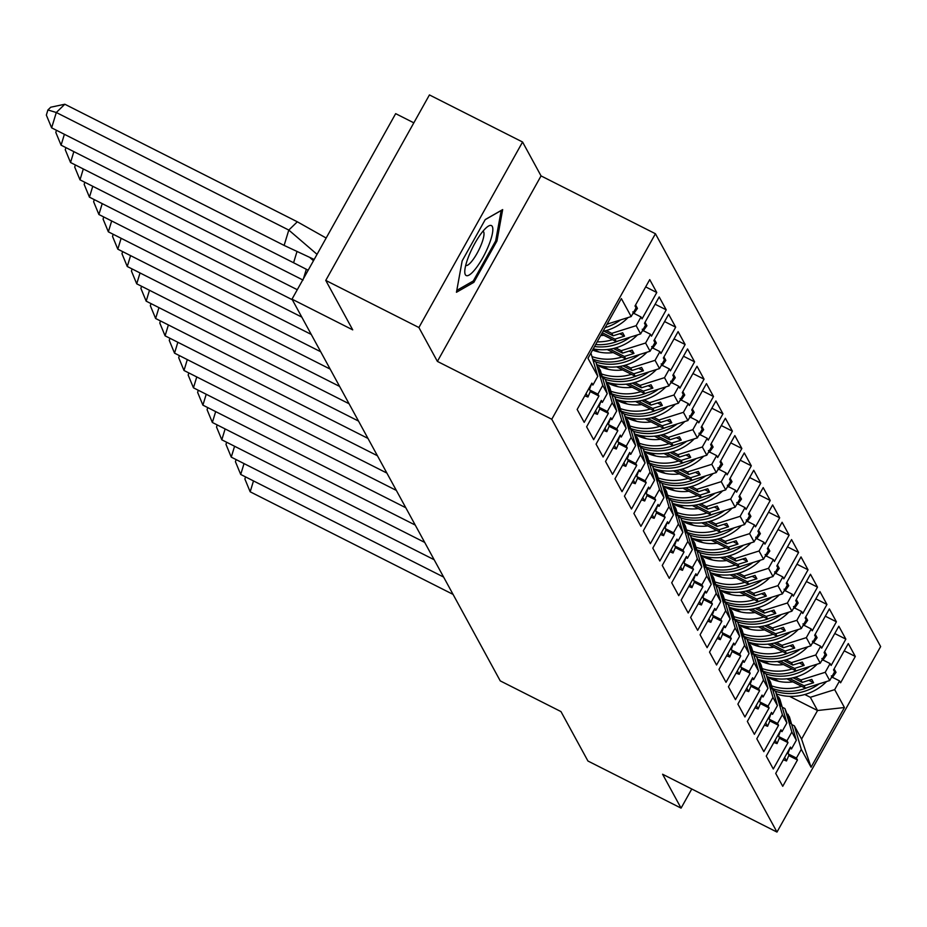 <?xml version="1.0" encoding="UTF-8"?>
<svg xmlns="http://www.w3.org/2000/svg" width="927" height="927" viewBox="0 0 927 927"><rect width="100%" height="100%" fill="white"/><g stroke="black" fill="none" stroke-linecap="round" stroke-linejoin="round"><path stroke-width="1.39" d="M437.393 361.403L541.055 175.91L522.573 142.016L418.9 327.521L437.393 361.403L551.774 419.247L776.977 832.075L662.596 774.242L681.078 808.124L691.774 788.993M681.078 808.124L587.938 761.021L560.974 711.588L500.244 680.881L292.005 299.154L395.667 113.65L413.836 122.839M418.9 327.521L325.759 280.417L429.433 94.925L522.573 142.016M541.055 175.91L655.435 233.743L880.65 646.582L776.977 832.075M601.496 334.102L616.27 341.576L614.937 339.131L602.272 332.723M597.996 367.196L600.302 370.14L607.243 393.627L602.376 402.353L601.345 400.464L586.617 426.802L593.651 439.688L608.379 413.349L607.347 411.461L612.214 402.747L605.273 379.247L611.148 394.253L608.425 385.029L609.757 387.463L616.698 410.962L611.832 419.676L610.8 417.787L596.073 444.137L603.106 457.023L617.822 430.684L616.803 428.795L621.669 420.07L614.728 396.582L620.603 411.588L617.88 402.353L619.213 404.798L626.154 428.297L621.287 437.011L620.256 435.122L605.528 461.461L612.562 474.357L627.278 448.008L626.246 446.119L631.125 437.405L624.184 413.905L628.239 425.586L630.059 428.911L627.336 419.688L628.668 422.133L635.609 445.62L630.742 454.346L629.711 452.457L614.983 478.795L622.017 491.681L636.733 465.342L635.702 463.454L640.58 454.74L633.639 431.24L639.514 446.246L636.791 437.023L638.124 439.456L645.065 462.955L640.186 471.669L639.167 469.78L624.439 496.13L631.472 509.016L646.189 482.677L645.157 480.789L650.036 472.063L643.095 448.575L648.97 463.581L646.246 454.346L647.579 456.791L654.52 480.29L649.642 489.004L648.61 487.115L633.894 513.454L640.928 526.351L655.644 500.001L654.613 498.112L659.491 489.398L652.55 465.899L656.606 477.579L658.425 480.904L655.702 471.681L657.034 474.126L663.975 497.614L659.097 506.339L658.066 504.45L643.35 530.789L650.383 543.674L665.099 517.336L664.068 515.447L668.946 506.733L662.005 483.234L667.88 498.239L665.157 489.016L666.49 491.449L673.431 514.948L668.552 523.662L667.521 521.774L652.805 548.124L659.839 561.009L674.555 534.67L673.523 532.782L678.402 524.056L671.461 500.568L677.336 515.574L674.613 506.339L675.945 508.784L682.886 532.283L678.008 540.997L676.977 539.108L662.26 565.447L669.282 578.344L684.01 551.994L682.979 550.105L687.846 541.391L680.916 517.892L684.972 529.572L686.791 532.898L684.068 523.674L685.401 526.119L692.342 549.607L687.463 558.332L686.432 556.443L671.716 582.782L678.738 595.667L693.466 569.329L692.434 567.44L697.301 558.726L690.372 535.227L696.247 550.232L693.512 541.009L694.856 543.442L701.785 566.942L696.919 575.655L695.887 573.767L681.171 600.117L688.193 613.002L702.921 586.664L701.89 584.775L706.756 576.049L699.815 552.562L705.702 567.567L702.967 558.332L704.3 560.777L711.241 584.277L706.374 592.99L705.343 591.102L690.615 617.44L697.649 630.337L712.376 603.987L711.345 602.098L716.212 593.384L709.271 569.885L713.338 581.565L715.157 584.891L712.423 575.667L713.755 578.112L720.696 601.6L715.829 610.325L714.798 608.436L700.07 634.775L707.104 647.66L721.832 621.322L720.8 619.433L725.667 610.719L718.726 587.22L724.613 602.226L721.878 593.002L723.211 595.435L730.152 618.935L725.285 627.649L724.254 625.76L709.526 652.11L716.559 664.995L731.276 638.657L730.256 636.768L735.123 628.043L728.182 604.555L734.057 619.56L731.333 610.325L732.666 612.77L739.607 636.27L734.74 644.983L733.709 643.095L718.981 669.433L726.015 682.318L740.731 655.98L739.7 654.091L744.578 645.377L737.637 621.878L741.693 633.558L743.512 636.884L740.789 627.66L742.121 630.105L749.062 653.593L744.196 662.318L743.164 660.43L728.437 686.768L735.47 699.653L750.186 673.315L749.155 671.426L754.033 662.712L747.092 639.213L752.967 654.219L750.244 644.995L751.577 647.428L758.518 670.928L753.639 679.642L752.62 677.753L737.892 704.103L744.926 716.988L759.642 690.65L758.61 688.761L763.489 680.036L756.548 656.548L762.423 671.554L759.7 662.318L761.032 664.763L767.973 688.263L763.095 696.977L762.064 695.088L747.347 721.426L754.381 734.311L769.097 707.973L768.066 706.084L772.944 697.371L766.003 673.871L770.059 685.551L771.878 688.877L769.155 679.653L770.488 682.098L777.429 705.586L772.55 714.311L771.519 712.423L756.803 738.761L763.836 751.646L778.553 725.308L777.521 723.419L782.4 714.705L775.459 691.206L781.334 706.212L778.61 696.988L779.943 699.422L786.884 722.921L782.4 714.705M607.173 349.525L625.725 358.9L624.392 356.455L609.966 349.155M607.452 384.531L608.425 385.029M616.629 366.849L635.18 376.235L633.848 373.79L619.421 366.489M616.907 401.854L617.88 402.353M626.084 384.184L644.636 393.558L643.303 391.124L628.865 383.824M626.351 419.189L627.336 419.688M635.54 401.518L654.091 410.893L652.759 408.448L638.321 401.148M635.806 436.524L636.791 437.023M644.995 418.842L663.547 428.228L662.214 425.783L647.776 418.483M645.262 453.848L646.246 454.346M654.45 436.177L673.002 445.551L671.669 443.118L657.231 435.817M654.717 471.183L655.702 471.681M663.906 453.512L682.457 462.886L681.125 460.441L666.687 453.141M664.172 488.517L665.157 489.016M673.361 470.835L691.913 480.221L690.569 477.776L676.142 470.476M673.628 505.841L674.613 506.339M682.817 488.17L701.357 497.544L700.024 495.111L685.598 487.811M683.083 523.176L684.068 523.674M692.272 505.505L710.812 514.879L709.479 512.434L695.053 505.134M692.539 540.511L693.512 541.009M701.716 522.828L720.267 532.214L718.935 529.769L704.508 522.469M701.994 557.834L702.967 558.332M711.171 540.163L729.723 549.537L728.39 547.104L713.964 539.804M711.449 575.169L712.423 575.667M720.627 557.498L739.178 566.872L737.846 564.427L723.419 557.127M720.905 592.504L721.878 593.002M730.082 574.821L748.634 584.207L747.301 581.762L732.875 574.462M730.36 609.827L731.333 610.325M739.537 592.156L758.089 601.53L756.756 599.097L742.318 591.797M739.804 627.162L740.789 627.66M748.993 609.491L767.544 618.865L766.212 616.42L751.774 609.12M749.259 644.497L750.244 644.995M758.448 626.814L777 636.2L775.667 633.755L761.229 626.455M758.715 661.82L759.7 662.318M767.904 644.149L786.455 653.523L785.123 651.09L770.685 643.79M768.17 679.155L769.155 679.653M777.359 661.484L795.911 670.858L794.578 668.413L780.14 661.113M777.626 696.49L778.61 696.988M786.814 678.807L805.366 688.193L804.022 685.748L789.595 678.448M787.081 713.813L789.398 716.756L796.339 740.256L791.461 748.97L790.43 747.081L775.714 773.419L782.736 786.305L797.463 759.966L796.432 758.077L801.299 749.364L794.369 725.864L801.577 739.086L817.544 710.522L810.325 697.301L804.798 694.508M551.774 419.247L655.435 233.743M777.429 705.586L772.944 697.371M767.973 688.263L763.489 680.036M758.518 670.928L754.033 662.712M749.062 653.593L744.578 645.377M739.607 636.27L735.123 628.043M730.152 618.935L725.667 610.719M720.696 601.6L716.212 593.384M711.241 584.277L706.756 576.049M701.785 566.942L697.301 558.726M692.342 549.607L687.846 541.391M682.886 532.283L678.402 524.056M673.431 514.948L668.946 506.733M663.975 497.614L659.491 489.398M654.52 480.29L650.036 472.063M645.065 462.955L640.58 454.74M635.609 445.62L631.125 437.405M626.154 428.297L621.669 420.07M616.698 410.962L612.214 402.747M607.243 393.627L602.759 385.412L595.818 361.912L599.885 373.593L601.704 376.918L598.969 367.695M590.916 353.036L597.788 376.304L592.921 385.018L591.889 383.129L577.162 409.467L584.195 422.364L598.923 396.014L597.892 394.126L602.759 385.412M597.788 376.304L587.973 358.309L621.357 298.575L631.171 316.57L607.058 324.16M603.941 331.159L613.118 335.794L611.785 333.349L636.142 325.678L641.02 316.964L642.052 318.853L656.768 292.515L649.734 279.618L635.018 305.968L636.049 307.857L631.171 316.57M636.142 325.678L640.627 333.905L616.27 341.576M613.396 348.482L622.573 353.129L621.241 350.684L645.598 343.013L650.476 334.288L651.496 336.177L666.223 309.838L659.19 296.953L644.474 323.291L645.505 325.18L640.627 333.905M645.598 343.013L650.082 351.229L625.725 358.9M622.851 365.817L632.029 370.452L630.696 368.007L655.053 360.336L659.92 351.623L660.951 353.511L675.679 327.173L668.645 314.288L653.929 340.626L654.96 342.515L650.082 351.229M655.053 360.336L659.537 368.564L635.18 376.235M632.307 383.152L641.484 387.787L640.151 385.342L664.508 377.671L669.375 368.958L670.406 370.846L685.134 344.508L678.101 331.611L663.384 357.961L664.404 359.85L659.537 368.564M664.508 377.671L668.993 385.899L644.636 393.558M641.762 400.476L650.939 405.122L649.607 402.677L673.964 395.006L678.831 386.281L679.862 388.17L694.59 361.831L687.556 348.946L672.84 375.284L673.859 377.173L668.993 385.899M673.964 395.006L678.448 403.222L654.091 410.893M651.217 417.81L660.395 422.445L659.062 420.001L683.419 412.33L688.286 403.616L689.317 405.505L704.045 379.166L697.011 366.281L682.284 392.619L683.315 394.508L678.448 403.222M683.419 412.33L687.904 420.557L663.547 428.228M660.673 435.145L669.85 439.78L668.518 437.335L692.875 429.664L697.741 420.951L698.773 422.839L713.5 396.501L706.467 383.604L691.739 409.954L692.77 411.843L687.904 420.557M692.875 429.664L697.359 437.892L673.002 445.551M670.128 452.469L679.306 457.115L677.973 454.67L702.33 446.999L707.197 438.274L708.228 440.163L722.944 413.824L715.922 400.939L701.194 427.277L702.226 429.166L697.359 437.892M702.33 446.999L706.814 455.215L682.457 462.886M679.584 469.804L688.761 474.439L687.417 471.994L711.774 464.323L716.652 455.609L717.683 457.498L732.4 431.159L725.377 418.274L710.65 444.612L711.681 446.501L706.814 455.215M711.774 464.323L716.27 472.55L691.913 480.221M689.039 487.138L698.205 491.773L696.872 489.329L721.229 481.658L726.108 472.944L727.139 474.833L741.855 448.483L734.833 435.597L720.105 461.947L721.136 463.836L716.27 472.55M721.229 481.658L725.714 489.885L701.357 497.544M698.494 504.462L707.66 509.108L706.328 506.663L730.685 498.993L735.563 490.267L736.594 492.156L751.31 465.817L744.277 452.932L729.561 479.271L730.592 481.159L725.714 489.885M730.685 498.993L735.169 507.208L710.812 514.879M707.95 521.797L717.116 526.432L715.783 523.987L740.14 516.316L745.018 507.602L746.05 509.491L760.766 483.152L753.732 470.267L739.016 496.605L740.047 498.494L735.169 507.208M740.14 516.316L744.624 524.543L720.267 532.214M717.394 539.132L726.571 543.767L725.238 541.322L749.595 533.651L754.474 524.937L755.505 526.826L770.221 500.476L763.188 487.59L748.471 513.94L749.503 515.829L744.624 524.543M749.595 533.651L754.08 541.878L729.723 549.537M726.849 556.455L736.026 561.102L734.694 558.657L759.051 550.986L763.929 542.26L764.949 544.149L779.677 517.811L772.643 504.925L757.927 531.264L758.958 533.152L754.08 541.878M759.051 550.986L763.535 559.201L739.178 566.872M736.305 573.79L745.482 578.425L744.149 575.98L768.506 568.309L773.373 559.595L774.404 561.484L789.132 535.146L782.098 522.26L767.382 548.599L768.413 550.487L763.535 559.201M768.506 568.309L772.991 576.536L748.634 584.207M745.76 591.125L754.937 595.76L753.605 593.315L777.962 585.644L782.828 576.93L783.86 578.819L798.587 552.469L791.554 539.584L776.838 565.933L777.869 567.822L772.991 576.536M777.962 585.644L782.446 593.871L758.089 601.53M755.215 608.448L764.393 613.095L763.06 610.65L787.417 602.979L792.284 594.253L793.315 596.142L808.043 569.804L801.009 556.918L786.293 583.257L787.313 585.146L782.446 593.871M787.417 602.979L791.901 611.194L767.544 618.865M764.671 625.783L773.848 630.418L772.515 627.973L796.872 620.302L801.739 611.588L802.77 613.477L817.498 587.139L810.465 574.253L795.737 600.592L796.768 602.48L791.901 611.194M796.872 620.302L801.357 628.529L777 636.2M774.126 643.118L783.303 647.753L781.971 645.308L806.328 637.637L811.195 628.923L812.226 630.812L826.954 604.462L819.92 591.577L805.192 617.927L806.223 619.815L801.357 628.529M806.328 637.637L810.812 645.864L786.455 653.523M783.582 660.441L792.759 665.088L791.426 662.643L815.783 654.972L820.65 646.246L821.681 648.135L836.397 621.797L829.375 608.912L814.648 635.25L815.679 637.139L810.812 645.864M815.783 654.972L820.268 663.187L795.911 670.858M793.037 677.776L802.214 682.411L800.882 679.966L825.227 672.295L830.105 663.581L831.137 665.47L845.853 639.132L838.831 626.246L824.103 652.585L825.134 654.474L820.268 663.187M825.227 672.295L829.723 680.522L805.366 688.193M810.325 697.301L834.682 689.63L839.561 680.916L840.592 682.805L855.308 656.455L848.286 643.57L833.558 669.92L834.59 671.808L829.723 680.522M834.682 689.63L844.439 707.521L811.067 767.243L801.299 749.364M796.339 740.256L791.855 732.029L784.914 708.541L790.789 723.547L788.066 714.311M786.884 722.921L782.006 731.635L780.974 729.746L766.258 756.096L773.292 768.981L788.008 742.643L786.977 740.754L791.855 732.029M611.785 333.349L606.258 330.557M593.141 360.557L595.818 361.912M614.937 339.131L624.508 336.119L622.689 332.781L613.118 335.794M621.241 350.684L615.713 347.88M602.596 377.892L605.273 379.247M624.392 356.455L633.964 353.442L632.144 350.116L622.573 353.129M630.696 368.007L625.169 365.215M599.143 352.051L593.153 349.027M612.052 395.226L614.728 396.582M633.848 373.79L643.419 370.777L641.6 367.44L632.029 370.452M640.151 385.342L634.624 382.55M608.599 369.386L602.075 366.095M621.507 412.55L624.184 413.905M643.303 391.124L652.875 388.112L651.055 384.775L641.484 387.787M649.607 402.677L644.08 399.873M618.042 386.721L611.53 383.419M630.963 429.885L633.639 431.24M652.759 408.448L662.33 405.435L660.511 402.109L650.939 405.122M659.062 420.001L653.535 417.208M627.498 404.045L620.986 400.754M640.418 447.22L643.095 448.575M662.214 425.783L671.774 422.77L669.966 419.433L660.395 422.445M668.518 437.335L662.99 434.543M636.953 421.379L630.441 418.089M649.873 464.543L652.55 465.899M671.669 443.118L681.229 440.105L679.41 436.768L669.85 439.78M677.973 454.67L672.446 451.866M646.409 438.714L639.897 435.412M659.329 481.878L662.005 483.234M681.125 460.441L690.685 457.428L688.865 454.103L679.306 457.115M687.417 471.994L681.89 469.201M655.864 456.038L649.352 452.747M668.773 499.213L671.461 500.568M690.569 477.776L700.14 474.763L698.321 471.426L688.761 474.439M696.872 489.329L691.345 486.536M665.319 473.373L658.807 470.07M678.228 516.536L680.916 517.892M700.024 495.111L709.595 492.098L707.776 488.761L698.205 491.773M706.328 506.663L700.8 503.859M674.775 490.707L668.263 487.405M687.683 533.871L690.372 535.227M709.479 512.434L719.051 509.421L717.231 506.096L707.66 509.108M715.783 523.987L710.256 521.194M684.23 508.031L677.707 504.74M697.139 551.206L699.815 552.562M718.935 529.769L728.506 526.756L726.687 523.419L717.116 526.432M725.238 541.322L719.711 538.529M693.686 525.366L687.162 522.063M706.594 568.529L709.271 569.885M728.39 547.104L737.962 544.091L736.142 540.754L726.571 543.767M734.694 558.657L729.167 555.852M703.141 542.701L696.617 539.398M716.05 585.864L718.726 587.22M737.846 564.427L747.417 561.414L745.598 558.089L736.026 561.102M744.149 575.98L738.622 573.187M712.596 560.024L706.073 556.733M725.505 603.199L728.182 604.555M747.301 581.762L756.872 578.749L755.053 575.412L745.482 578.425M753.605 593.315L748.077 590.522M722.052 577.359L715.528 574.056M734.96 620.522L737.637 621.878M756.756 599.097L766.328 596.084L764.508 592.747L754.937 595.76M763.06 610.65L757.533 607.845M731.496 594.694L724.984 591.391M744.416 637.857L747.092 639.213M766.212 616.42L775.783 613.407L773.964 610.082L764.393 613.095M772.515 627.973L766.988 625.18M740.951 612.017L734.439 608.726M753.871 655.192L756.548 656.548M775.667 633.755L785.239 630.742L783.419 627.405L773.848 630.418M781.971 645.308L776.444 642.515M750.406 629.352L743.894 626.049M763.327 672.515L766.003 673.871M785.123 651.09L794.682 648.066L792.875 644.74L783.303 647.753M791.426 662.643L785.899 659.839M759.862 646.687L753.35 643.384M772.782 689.85L775.459 691.206M794.578 668.413L804.138 665.401L802.318 662.075L792.759 665.088M800.882 679.966L795.343 677.173M769.317 664.01L762.805 660.719M782.226 707.185L784.914 708.541M804.022 685.748L813.593 682.736L811.774 679.398L802.214 682.411M778.773 681.345L772.261 678.043M789.503 696.339L817.544 710.522L844.439 707.521M791.681 724.508L794.369 725.864M811.067 767.243L801.577 739.086M292.005 299.154L352.723 329.861L325.759 280.417M844.219 650.847L855.308 656.455M784.613 757.498L786.502 760.951L788.947 755.099L788.008 753.384A47.381 45.284 151.4 0 0 789.85 748.159L791.461 748.97M831.716 676.942L839.561 680.916M788.344 753.987L796.432 758.077M788.761 755.563L797.463 759.966M834.763 633.523L845.853 639.132M825.308 616.188L836.397 621.797M815.853 598.854L826.954 604.462M806.397 581.53L817.498 587.139M796.942 564.195L808.043 569.804M787.486 546.86L798.587 552.469M778.031 529.537L789.132 535.146M768.576 512.202L779.677 517.811M759.12 494.867L770.221 500.476M749.665 477.544L760.766 483.152M740.221 460.209L751.31 465.817M730.766 442.874L741.855 448.483M721.31 425.551L732.4 431.159M711.855 408.216L722.944 413.824M702.399 390.881L713.5 396.501M692.944 373.558L704.045 379.166M683.489 356.223L694.59 361.831M674.033 338.888L685.134 344.508M664.578 321.565L675.679 327.173M655.122 304.23L666.223 309.838M645.667 286.895L656.768 292.515M780.383 730.812L782.006 731.635M822.261 659.618L830.105 663.581M778.889 736.664L786.977 740.754M779.306 738.24L788.008 742.643M586.073 393.546L587.95 396.999L590.406 391.148L589.468 389.433A47.381 45.284 151.4 0 0 591.31 384.207L592.921 385.018M633.176 312.99L641.02 316.964M589.804 390.035L597.892 394.126M590.209 391.611L598.923 396.014M595.528 410.881L597.405 414.334L599.862 408.483L598.923 406.756A47.381 45.284 151.4 0 0 600.754 401.53L602.376 402.353M642.631 330.325L650.476 334.288M599.259 407.37L607.347 411.461M599.665 408.946L608.379 413.349M604.972 428.204L606.861 431.669L609.317 425.817L608.379 424.091A47.381 45.284 151.4 0 0 610.209 418.865L611.832 419.676M652.087 347.66L659.92 351.623M608.715 424.705L616.803 428.795M609.12 426.281L617.822 430.684M614.427 445.539L616.316 448.992L618.772 443.141L617.834 441.426A47.381 45.284 151.4 0 0 619.665 436.2L621.287 437.011M661.53 364.983L669.375 368.958M618.17 442.028L626.246 446.119M618.576 443.604L627.278 448.008M629.109 453.523L630.742 454.346M670.986 382.318L678.831 386.281M627.614 459.363L635.702 463.454M628.031 460.939L636.733 465.342M633.338 480.198L635.227 483.662L637.683 477.811L636.745 476.084A47.381 45.284 151.4 0 0 638.576 470.858L640.186 471.669M680.441 399.653L688.286 403.616M637.069 476.698L645.157 480.789M637.486 478.274L646.189 482.677M642.793 497.532L644.682 500.986L647.139 495.134L646.2 493.419A47.381 45.284 151.4 0 0 648.031 488.193L649.642 489.004M689.897 416.976L697.741 420.951M646.525 494.021L654.613 498.112M646.942 495.597L655.644 500.001M652.249 514.867L654.138 518.32L656.594 512.469L655.644 510.742A47.381 45.284 151.4 0 0 657.486 505.516L659.097 506.339M699.352 434.311L707.197 438.274M655.98 511.356L664.068 515.447M656.397 512.932L665.099 517.336M661.704 532.191L663.593 535.644L666.038 529.804L665.099 528.077A47.381 45.284 151.4 0 0 666.942 522.851L668.552 523.662M708.807 451.646L716.652 455.609M665.435 528.691L673.523 532.782M665.853 530.267L674.555 534.67M676.386 540.174L678.008 540.997M718.263 468.969L726.108 472.944M674.891 546.015L682.979 550.105M675.308 547.59L684.01 551.994M680.615 566.861L682.492 570.314L684.949 564.462L684.01 562.735A47.381 45.284 151.4 0 0 685.853 557.509L687.463 558.332M727.718 486.304L735.563 490.267M684.346 563.349L692.434 567.44M684.752 564.925L693.466 569.329M690.07 584.184L691.948 587.637L694.404 581.797L693.466 580.07A47.381 45.284 151.4 0 0 695.308 574.844L696.919 575.655M737.174 503.639L745.018 507.602M693.802 580.684L701.89 584.775M694.207 582.26L702.921 586.664M699.526 601.519L701.403 604.972L703.86 599.12L702.921 597.405A47.381 45.284 151.4 0 0 704.763 592.179L706.374 592.99M746.629 520.962L754.474 524.937M703.257 598.008L711.345 602.098M703.663 599.584L712.376 603.987M708.981 618.854L710.858 622.307L713.315 616.455L712.376 614.728A47.381 45.284 151.4 0 0 714.207 609.502L715.829 610.325M756.084 538.297L763.929 542.26M712.712 615.343L720.8 619.433M713.118 616.918L721.832 621.322M718.425 636.177L720.314 639.63L722.77 633.79L721.832 632.063A47.381 45.284 151.4 0 0 723.663 626.837L725.285 627.649M765.54 555.632L773.373 559.595M722.168 632.678L730.256 636.768M722.573 634.253L731.276 638.657M733.106 644.161L734.74 644.983M774.984 572.956L782.828 576.93M731.623 650.001L739.7 654.091M732.029 651.577L740.731 655.98M737.336 670.847L739.225 674.3L741.681 668.448L740.743 666.722A47.381 45.284 151.4 0 0 742.573 661.496L744.196 662.318M784.439 590.29L792.284 594.253M741.079 667.336L749.155 671.426M741.484 668.912L750.186 673.315M752.017 678.819L753.639 679.642M793.894 607.625L801.739 611.588M750.522 684.671L758.61 688.761M750.94 686.247L759.642 690.65M756.247 705.505L758.135 708.958L760.592 703.106L759.653 701.391A47.381 45.284 151.4 0 0 761.484 696.165L763.095 696.977M803.35 624.949L811.195 628.923M759.978 701.994L768.066 706.084M760.395 703.57L769.097 707.973M765.702 722.84L767.591 726.293L770.047 720.441L769.097 718.715A47.381 45.284 151.4 0 0 770.94 713.489L772.55 714.311M812.805 642.284L820.65 646.246M769.433 719.329L777.521 723.419M769.85 720.905L778.553 725.308M808.842 680.325L813.593 682.736M799.387 662.99L804.138 665.401M789.931 645.667L794.682 648.066M780.476 628.332L785.239 630.742M771.021 610.997L775.783 613.407M761.565 593.674L766.328 596.084M752.11 576.339L756.872 578.749M742.654 559.004L747.417 561.414M733.199 541.681L737.962 544.091M723.744 524.346L728.506 526.756M714.288 507.011L719.051 509.421M704.833 489.688L709.595 492.098M695.377 472.353L700.14 474.763M685.934 455.03L690.685 457.428M676.478 437.695L681.229 440.105M667.023 420.36L671.774 422.77M657.567 403.036L662.33 405.435M648.112 385.702L652.875 388.112M638.657 368.367L643.419 370.777M629.201 351.043L633.964 353.442M619.746 333.708L624.508 336.119M473.859 282.329L496.953 240.985L502.666 209.595L485.261 219.548L462.156 260.881L456.455 292.272L473.859 282.329L472.295 281.541M495.771 240.383L496.953 240.985M819.109 683.859A47.381 45.284 151.4 0 1 775.517 691.322M776.919 694.103A47.381 45.284 -28.6 0 0 826.606 681.496M771.6 685.876A47.381 45.284 -28.6 0 0 801.6 686.293M807.73 687.44A47.381 45.284 151.4 0 1 772.353 688.425M792.898 681.89A40.915 39.108 151.4 0 1 769.213 677.973A40.915 39.108 151.4 0 1 767.556 677.081M253.488 480.928L250.174 491.797L453.06 594.392M250.174 491.797L244.89 479.039L245.539 476.907M834.126 668.9L836.015 672.353L832.284 677.567L831.345 675.841M786.502 760.951L783.327 759.792M475.481 268.876A27.995 6.871 116.8 0 0 491.437 237.544A27.995 6.871 116.8 0 0 487.475 226.744A27.995 6.871 116.8 0 0 482.144 232.248A27.995 6.871 116.8 0 0 464.775 271.657A27.995 6.871 116.8 0 0 475.481 268.876M465.69 265.4A19.166 4.705 116.8 0 0 465.76 265.435A19.166 4.705 116.8 0 0 472.121 260.869A19.166 4.705 116.8 0 0 481.878 242.967A19.166 4.705 116.8 0 0 483.048 231.229A19.166 4.705 116.8 0 0 482.99 231.194M485.203 219.653L501.194 210.51L495.667 240.916L473.291 280.974L456.791 290.406M809.653 666.525A47.381 45.284 151.4 0 1 766.061 673.987M767.475 676.78A47.381 45.284 -28.6 0 0 817.15 664.172M762.145 668.541A47.381 45.284 -28.6 0 0 792.145 668.958M798.274 670.117A47.381 45.284 151.4 0 1 762.898 671.09M783.442 664.555A40.915 39.108 151.4 0 1 759.758 660.638A40.915 39.108 151.4 0 1 758.101 659.746M244.033 463.593L240.719 474.462L443.604 577.058M240.719 474.462L235.435 461.704L236.084 459.572M780.395 730.824A47.381 45.284 151.4 0 1 778.553 736.05L779.491 737.776L777.046 743.616L773.883 742.457M824.671 651.565L826.56 655.03L822.828 660.233L821.89 658.506M775.157 740.163L777.046 743.616M800.198 649.201A47.381 45.284 151.4 0 1 756.606 656.652M758.019 659.445A47.381 45.284 -28.6 0 0 807.695 646.837M752.689 651.217A47.381 45.284 -28.6 0 0 782.689 651.623M788.819 652.782A47.381 45.284 151.4 0 1 753.442 653.755M773.987 647.231A40.915 39.108 151.4 0 1 750.314 643.303A40.915 39.108 151.4 0 1 748.657 642.423M234.577 446.258L231.263 457.138L434.149 559.723M231.263 457.138L225.979 444.369L226.628 442.249M815.215 634.242L817.104 637.695L813.373 642.898L812.434 641.183M767.591 726.293L764.427 725.123M790.743 631.866A47.381 45.284 151.4 0 1 747.15 639.329M748.564 642.11A47.381 45.284 -28.6 0 0 798.24 629.503M743.234 633.883A47.381 45.284 -28.6 0 0 773.234 634.3M779.364 635.447A47.381 45.284 151.4 0 1 743.987 636.432M764.532 629.896A40.915 39.108 151.4 0 1 740.858 625.98A40.915 39.108 151.4 0 1 739.201 625.088M225.122 428.934L221.808 439.804L424.693 542.399M221.808 439.804L216.536 427.046L217.173 424.914M805.76 616.907L807.649 620.36L803.918 625.574L802.979 623.848M758.135 708.958L754.972 707.799M781.287 614.531A47.381 45.284 151.4 0 1 737.695 621.994M739.109 624.786A47.381 45.284 -28.6 0 0 788.796 612.179M733.79 616.548A47.381 45.284 -28.6 0 0 763.778 616.965M769.908 618.124A47.381 45.284 151.4 0 1 734.532 619.097M755.076 612.562A40.915 39.108 151.4 0 1 731.403 608.645A40.915 39.108 151.4 0 1 729.746 607.753M215.667 411.6L212.353 422.469L415.238 525.064M212.353 422.469L207.08 409.711L207.729 407.579M752.029 678.831A47.381 45.284 151.4 0 1 750.198 684.056L751.137 685.783L748.68 691.623L745.517 690.464M796.305 599.572L798.193 603.037L794.474 608.239L793.524 606.513M746.791 688.17L748.68 691.623M771.843 597.208A47.381 45.284 151.4 0 1 728.24 604.659M729.653 607.452A47.381 45.284 -28.6 0 0 779.34 594.844M724.335 599.224A47.381 45.284 -28.6 0 0 754.323 599.63M760.453 600.789A47.381 45.284 151.4 0 1 725.088 601.762M745.621 595.238A40.915 39.108 151.4 0 1 721.948 591.31A40.915 39.108 151.4 0 1 720.291 590.429M206.211 394.265L202.897 405.145L405.783 507.729M202.897 405.145L197.625 392.376L198.274 390.255M786.849 582.249L788.738 585.702L785.018 590.905L784.08 589.19M739.225 674.3L736.061 673.129M762.388 579.873A47.381 45.284 151.4 0 1 718.796 587.336M720.198 590.117A47.381 45.284 -28.6 0 0 769.885 577.509M714.879 581.889A47.381 45.284 -28.6 0 0 744.879 582.307M750.997 583.465A47.381 45.284 151.4 0 1 715.632 584.439M736.165 577.903A40.915 39.108 151.4 0 1 712.492 573.987A40.915 39.108 151.4 0 1 710.835 573.095M196.756 376.941L193.453 387.81L396.327 490.406M193.453 387.81L188.169 375.053L188.818 372.921M733.118 644.172A47.381 45.284 151.4 0 1 731.287 649.398L732.226 651.113L729.769 656.965L726.606 655.806M777.405 564.914L779.283 568.367L775.563 573.581L774.624 571.855M727.88 653.512L729.769 656.965M752.933 562.55A47.381 45.284 151.4 0 1 709.34 570.001M710.742 572.793A47.381 45.284 -28.6 0 0 760.43 560.186M705.424 564.555A47.381 45.284 -28.6 0 0 735.424 564.972M741.542 566.13A47.381 45.284 151.4 0 1 706.177 567.104M726.71 560.568A40.915 39.108 151.4 0 1 703.037 556.652A40.915 39.108 151.4 0 1 701.38 555.76M187.3 359.606L183.998 370.487L386.872 473.071M183.998 370.487L178.714 357.718L179.363 355.586M767.95 547.579L769.827 551.044L766.108 556.246L765.169 554.52M720.314 639.63L717.15 638.471M743.477 545.215A47.381 45.284 151.4 0 1 699.885 552.666M701.287 555.458A47.381 45.284 -28.6 0 0 750.974 542.851M695.968 547.231A47.381 45.284 -28.6 0 0 725.968 547.637M732.087 548.796A47.381 45.284 151.4 0 1 696.722 549.769M717.266 543.245A40.915 39.108 151.4 0 1 693.581 539.317A40.915 39.108 151.4 0 1 691.924 538.436M177.845 342.272L174.543 353.152L377.416 455.736M174.543 353.152L169.259 340.383L169.908 338.262M758.495 530.256L760.372 533.709L756.652 538.911L755.714 537.197M710.858 622.307L707.695 621.136M734.022 527.88A47.381 45.284 151.4 0 1 690.43 535.342M691.832 538.123A47.381 45.284 -28.6 0 0 741.519 525.516M686.513 529.896A47.381 45.284 -28.6 0 0 716.513 530.314M722.631 531.472A47.381 45.284 151.4 0 1 687.266 532.446M707.811 525.91A40.915 39.108 151.4 0 1 684.126 521.994A40.915 39.108 151.4 0 1 682.469 521.101M168.39 324.948L165.087 335.817L367.973 438.413M165.087 335.817L159.803 323.06L160.452 320.927M749.039 512.921L750.916 516.374L747.197 521.588L746.258 519.862M701.403 604.972L698.24 603.813M724.566 510.557A47.381 45.284 151.4 0 1 680.974 518.008M682.376 520.8A47.381 45.284 -28.6 0 0 732.063 508.193M677.058 512.561A47.381 45.284 -28.6 0 0 707.058 512.979M713.187 514.137A47.381 45.284 151.4 0 1 677.811 515.111M698.355 508.575A40.915 39.108 151.4 0 1 674.671 504.659A40.915 39.108 151.4 0 1 673.014 503.767M158.946 307.613L155.632 318.494L358.517 421.078M155.632 318.494L150.348 305.725L150.997 303.592M739.584 495.586L741.473 499.05L737.741 504.253L736.803 502.527M691.948 587.637L688.784 586.478M715.111 493.222A47.381 45.284 151.4 0 1 671.519 500.673M672.921 503.465A47.381 45.284 -28.6 0 0 722.608 490.858M667.602 495.238A47.381 45.284 -28.6 0 0 697.602 495.644M703.732 496.802A47.381 45.284 151.4 0 1 668.355 497.776M688.9 491.252A40.915 39.108 151.4 0 1 665.215 487.324A40.915 39.108 151.4 0 1 663.558 486.443M149.49 290.278L146.176 301.159L349.062 403.743M146.176 301.159L140.892 288.39L141.541 286.269M730.128 478.262L732.017 481.716L728.286 486.918L727.347 485.203M682.492 570.314L679.329 569.143M705.656 475.887A47.381 45.284 151.4 0 1 662.063 483.349M663.465 486.13A47.381 45.284 -28.6 0 0 713.153 473.523M658.147 477.903A47.381 45.284 -28.6 0 0 688.147 478.32M694.277 479.479A47.381 45.284 151.4 0 1 658.9 480.453M679.445 473.917A40.915 39.108 151.4 0 1 655.76 470.001A40.915 39.108 151.4 0 1 654.103 469.108M140.035 272.955L136.721 283.824L339.606 386.42M136.721 283.824L131.437 271.066L132.086 268.934M676.397 540.186A47.381 45.284 151.4 0 1 674.555 545.412L675.493 547.127L673.048 552.979L669.873 551.82M720.673 460.928L722.562 464.381L718.831 469.595L717.892 467.868M671.16 549.526L673.048 552.979M696.2 458.564A47.381 45.284 151.4 0 1 652.608 466.014M654.022 468.807A47.381 45.284 -28.6 0 0 703.697 456.2M648.691 460.568A47.381 45.284 -28.6 0 0 678.691 460.986M684.821 462.144A47.381 45.284 151.4 0 1 649.445 463.118M669.989 456.582A40.915 39.108 151.4 0 1 646.304 452.666A40.915 39.108 151.4 0 1 644.647 451.773M130.58 255.62L127.266 266.501L330.151 369.085M127.266 266.501L121.982 253.731L122.631 251.599M711.218 443.593L713.106 447.057L709.375 452.26L708.437 450.534M663.593 535.644L660.418 534.485M686.745 441.229A47.381 45.284 151.4 0 1 643.153 448.68M644.566 451.472A47.381 45.284 -28.6 0 0 694.242 438.865M639.236 443.245A47.381 45.284 -28.6 0 0 669.236 443.651M675.366 444.809A47.381 45.284 151.4 0 1 639.989 445.783M660.534 439.259A40.915 39.108 151.4 0 1 636.861 435.331A40.915 39.108 151.4 0 1 635.204 434.45M121.124 238.285L117.81 249.166L320.696 351.75M117.81 249.166L112.526 236.397L113.175 234.276M701.762 426.269L703.651 429.722L699.92 434.925L698.981 433.21M654.138 518.32L650.974 517.15M677.289 423.894A47.381 45.284 151.4 0 1 633.697 431.356M635.111 434.137A47.381 45.284 -28.6 0 0 684.786 421.53M629.781 425.91A47.381 45.284 -28.6 0 0 659.781 426.327M665.91 427.486A47.381 45.284 151.4 0 1 630.534 428.459M651.078 421.924A40.915 39.108 151.4 0 1 627.405 418.007A40.915 39.108 151.4 0 1 625.748 417.115M111.669 220.962L108.355 231.831L311.24 334.427M108.355 231.831L103.082 219.073L103.72 216.941M692.307 408.934L694.196 412.388L690.464 417.602L689.526 415.875M644.682 500.986L641.519 499.827M667.834 406.571A47.381 45.284 151.4 0 1 624.242 414.021M625.655 416.814A47.381 45.284 -28.6 0 0 675.343 404.207M620.337 408.575A47.381 45.284 -28.6 0 0 650.325 408.992M656.455 410.151A47.381 45.284 151.4 0 1 621.078 411.125M641.623 404.589A40.915 39.108 151.4 0 1 617.95 400.673A40.915 39.108 151.4 0 1 616.293 399.78M102.213 203.627L98.899 214.508L301.785 317.092M98.899 214.508L93.627 201.738L94.264 199.606M682.851 391.6L684.74 395.064L681.021 400.267L680.07 398.54M635.227 483.662L632.063 482.492M658.39 389.236A47.381 45.284 151.4 0 1 614.786 396.686M616.2 399.479A47.381 45.284 -28.6 0 0 665.887 386.872M610.881 391.252A47.381 45.284 -28.6 0 0 640.87 391.657M647 392.816A47.381 45.284 151.4 0 1 611.635 393.79M632.168 387.266A40.915 39.108 151.4 0 1 608.494 383.338A40.915 39.108 151.4 0 1 606.837 382.457M92.758 186.292L89.444 197.173L292.329 299.757M89.444 197.173L84.172 184.403L84.82 182.283M629.12 453.523A47.381 45.284 151.4 0 1 627.289 458.749L628.228 460.476L625.771 466.327L622.608 465.157M673.396 374.276L675.285 377.729L671.565 382.932L670.627 381.217M623.883 462.874L625.771 466.327M648.935 371.901A47.381 45.284 151.4 0 1 605.331 379.363M606.745 382.144A47.381 45.284 -28.6 0 0 656.432 369.537M601.426 373.917A47.381 45.284 -28.6 0 0 631.426 374.334M637.544 375.493A47.381 45.284 151.4 0 1 602.179 376.466M622.712 369.931A40.915 39.108 151.4 0 1 599.039 366.014A40.915 39.108 151.4 0 1 597.382 365.122M83.303 168.969L80 179.838L297.277 289.711M80 179.838L74.716 167.08L75.365 164.948M663.941 356.941L665.829 360.394L662.11 365.609L661.171 363.882M616.316 448.992L613.153 447.834M639.479 354.577A47.381 45.284 151.4 0 1 595.887 362.028M597.289 364.821A47.381 45.284 -28.6 0 0 646.976 352.214M591.971 356.582A47.381 45.284 -28.6 0 0 621.971 356.999M628.089 358.158A47.381 45.284 151.4 0 1 592.724 359.131M306.304 269.34L303.477 278.61M73.847 151.634L70.545 162.515L303.036 280.07M70.545 162.515L65.261 149.745L65.91 147.613M654.497 339.606L656.374 343.071L652.654 348.274L651.716 346.547M613.257 352.596A40.915 39.108 151.4 0 1 592.585 350.047M606.861 431.669L603.697 430.499M630.024 337.243A47.381 45.284 151.4 0 1 594.555 346.524M593.234 348.888A47.381 45.284 -28.6 0 0 637.521 334.879M597.162 341.866A47.381 45.284 -28.6 0 0 612.515 339.664M618.633 340.823A47.381 45.284 151.4 0 1 595.667 344.543M296.849 252.005L293.581 262.747L308.17 270.22M313.477 260.719L310.221 257.891M64.392 134.299L61.089 145.18L293.581 262.747M61.089 145.18L55.805 132.41L56.454 130.29M645.041 322.283L646.919 325.736L643.199 330.939L642.26 329.224M603.801 335.273A40.915 39.108 151.4 0 1 600.684 335.562M597.405 414.334L594.242 413.164M620.569 319.908A47.381 45.284 151.4 0 1 605.134 327.602M603.037 331.356A47.381 45.284 -28.6 0 0 628.066 317.544M609.178 323.5A47.381 45.284 151.4 0 1 606.93 324.38M317.046 254.334L288.795 230.07L284.125 245.412L314.183 259.467M326.153 238.03L297.324 221.796L288.795 230.07L56.304 112.503L51.634 127.845L284.125 245.412M64.832 104.241L56.304 112.503L47.903 109.965L50.753 107.208L64.832 104.241L297.324 221.796M51.634 127.845L46.35 115.087L47.903 109.965M635.586 304.948L637.463 308.401L633.744 313.616L632.805 311.889M587.95 396.999L584.786 395.841M787.463 752.388L788.008 753.384M778.02 735.053L778.553 736.05M768.564 717.718L769.097 718.715M759.109 700.395L759.653 701.391M749.653 683.06L750.198 684.056M740.198 665.725L740.743 666.722M730.743 648.402L731.287 649.398M721.287 631.067L721.832 632.063M711.832 613.732L712.376 614.728M702.376 596.409L702.921 597.405M692.921 579.074L693.466 580.07M683.466 561.739L684.01 562.735M674.01 544.416L674.555 545.412M664.566 527.081L665.099 528.077M655.111 509.746L655.644 510.742M645.656 492.422L646.2 493.419M636.2 475.087L636.745 476.084M626.745 457.753L627.289 458.749M617.289 440.429L617.834 441.426M607.834 423.094L608.379 424.091M598.378 405.759L598.923 406.756M588.923 388.436L589.468 389.433"/></g></svg>
